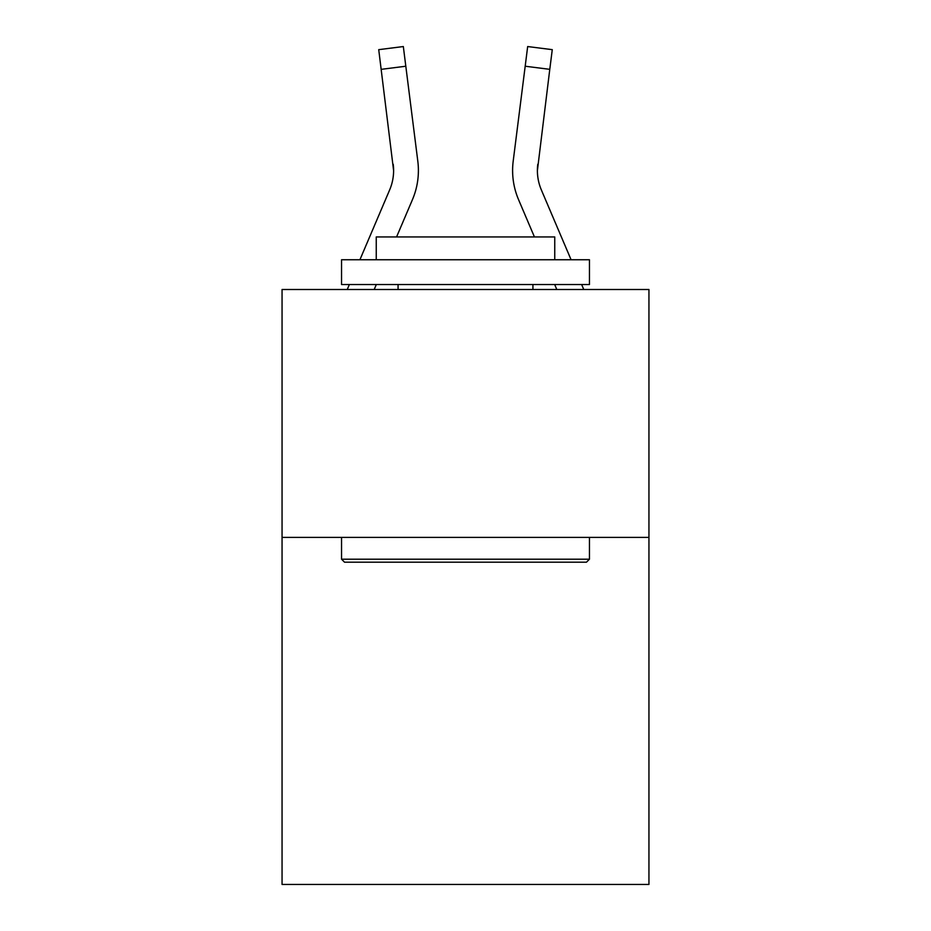 <?xml version="1.0" encoding="UTF-8"?>
<svg xmlns="http://www.w3.org/2000/svg" width="931" height="931" viewBox="0 0 931 931"><rect width="100%" height="100%" fill="white"/><g stroke="black" fill="none" stroke-linecap="round" stroke-linejoin="round"><path stroke-width="1.4" d="M648.942 537.396L648.942 884.45L282.058 884.45L282.058 289.494L648.942 289.494L648.942 537.396L282.058 537.396M393.604 170.582L393.219 164.287A49.576 49.576 -24.2 0 1 389.647 189.924A49.576 49.576 -24.2 0 0 393.604 170.594A49.576 49.576 -24.2 0 1 389.647 189.924A49.576 49.576 -24.2 0 0 393.604 170.594A49.576 49.576 -24.2 0 1 389.647 189.924A49.576 49.576 -24.2 0 0 393.604 170.594A49.576 49.576 -24.2 0 1 389.647 189.924A49.576 49.576 -24.2 0 0 393.604 170.594A49.576 49.576 -24.2 0 1 389.647 189.924A49.576 49.576 -24.2 0 0 393.604 170.594A49.576 49.576 -24.2 0 1 389.647 189.924A49.576 49.576 -24.2 0 0 393.604 170.594A49.576 49.576 -24.2 0 1 389.647 189.924A49.576 49.576 -24.2 0 0 393.604 170.594A49.576 49.576 -24.2 0 1 389.647 189.924A49.576 49.576 -24.2 0 0 393.604 170.594A49.576 49.576 -24.2 0 1 389.647 189.924A49.576 49.576 -24.2 0 0 393.604 170.594A49.576 49.576 -24.2 0 1 389.647 189.924A49.576 49.576 -24.2 0 0 393.604 170.594A49.576 49.576 -24.2 0 1 389.647 189.924A49.576 49.576 -24.2 0 0 393.604 170.594A49.576 49.576 -24.2 0 1 389.647 189.924A49.576 49.576 -24.2 0 0 393.604 170.594A49.576 49.576 -24.2 0 1 389.647 189.924A49.576 49.576 -24.2 0 0 393.604 170.594A49.576 49.576 -24.2 0 1 389.647 189.924A49.576 49.576 -24.2 0 0 393.604 170.594A49.576 49.576 -24.2 0 1 389.647 189.924A49.576 49.576 -24.2 0 0 393.604 170.594A49.576 49.576 -24.2 0 1 389.647 189.924L359.913 259.749L389.647 189.924A49.576 49.576 -63.9 0 0 393.604 170.594L378.731 49.657L403.332 46.55L405.811 66.229L381.221 69.336M347.251 289.494L349.358 284.537L347.251 289.494M418.31 174.109L418.403 171.083M396.571 236.94L412.456 199.63A74.375 74.375 -24.2 0 0 417.81 161.179L405.811 66.229M583.749 289.494L581.642 284.537L583.749 289.494M537.781 164.287L537.396 170.594L537.781 164.287A49.576 49.576 52.1 0 0 541.353 189.924A49.576 49.576 52.1 0 1 537.396 170.582A49.576 49.576 52.1 0 0 541.353 189.924A49.576 49.576 52.1 0 1 537.396 170.582A49.576 49.576 52.1 0 0 541.353 189.924A49.576 49.576 52.1 0 1 537.396 170.582A49.576 49.576 52.1 0 0 541.353 189.924A49.576 49.576 52.1 0 1 537.396 170.582A49.576 49.576 52.1 0 0 541.353 189.924A49.576 49.576 52.1 0 1 537.396 170.582A49.576 49.576 52.1 0 0 541.353 189.924A49.576 49.576 52.1 0 1 537.396 170.582A49.576 49.576 52.1 0 0 541.353 189.924A49.576 49.576 52.1 0 1 537.396 170.582A49.576 49.576 52.1 0 0 541.353 189.924A49.576 49.576 52.1 0 1 537.396 170.582A49.576 49.576 52.1 0 0 541.353 189.924A49.576 49.576 52.1 0 1 537.396 170.582A49.576 49.576 52.1 0 0 541.353 189.924A49.576 49.576 52.1 0 1 537.396 170.582A49.576 49.576 52.1 0 0 541.353 189.924A49.576 49.576 52.1 0 1 537.396 170.582A49.576 49.576 52.1 0 0 541.353 189.924A49.576 49.576 52.1 0 1 537.396 170.582A49.576 49.576 52.1 0 0 541.353 189.924A49.576 49.576 52.1 0 1 537.396 170.582A49.576 49.576 52.1 0 0 541.353 189.924A49.576 49.576 52.1 0 1 537.396 170.582A49.576 49.576 52.1 0 0 541.353 189.924A49.576 49.576 52.1 0 1 537.396 170.582A49.576 49.576 52.1 0 0 541.353 189.924L571.087 259.749L541.353 189.924A49.576 49.576 99.3 0 1 537.396 170.582L549.779 69.336L525.189 66.229L527.668 46.55L552.269 49.657L527.668 46.55L552.269 49.657L549.779 69.336M534.429 236.94L518.544 199.63A74.375 74.375 52.1 0 1 513.19 161.179L525.189 66.229M556.808 289.494L554.69 284.537M344.528 562.184L341.549 559.205L589.451 559.205L586.472 562.184L344.528 562.184M589.451 259.749L589.451 284.537L341.549 284.537L341.549 259.749L589.451 259.749M376.252 259.749L376.252 236.94L554.748 236.94L554.748 259.749M589.451 537.396L589.451 559.205M341.549 537.396L341.549 559.205M532.928 284.537L532.928 289.494M398.072 284.537L398.072 289.494M374.192 289.494L376.31 284.537M418.403 170.466L418.31 174.132L418.403 170.466M512.597 170.466L512.69 174.132L512.597 170.466M378.731 49.657L403.332 46.55M527.668 46.55L552.269 49.657"/></g></svg>
